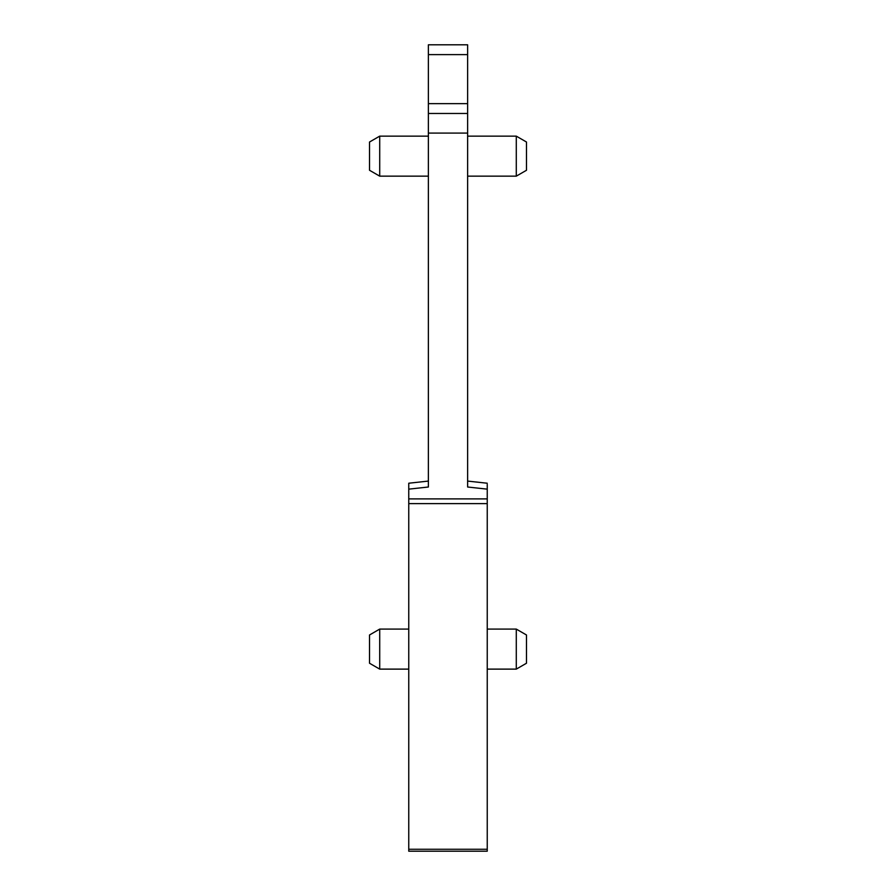 <?xml version="1.0" encoding="UTF-8"?>
<svg xmlns="http://www.w3.org/2000/svg" width="896" height="896" viewBox="0 0 896 896"><rect width="100%" height="100%" fill="white"/><g stroke="black" fill="none" stroke-linecap="round" stroke-linejoin="round"><path stroke-width="1.34" d="M487.245 483.224L467.622 481.085L467.622 482.238M467.622 113.467L428.378 113.467L428.378 44.8L467.622 44.8L467.622 487.01L487.245 489.149L487.245 484.378L487.245 851.2L408.755 851.2L408.755 849.262L487.245 849.262M487.245 831.578L487.245 837.491L487.245 831.578M428.378 113.467L428.378 487.01L408.755 489.149L408.755 849.262M487.245 484.378L487.245 489.149M487.245 629.093L516.286 629.093L516.286 669.122L487.245 669.122M467.622 136.136L516.286 136.136L516.286 176.154L467.622 176.154M408.755 489.149L408.755 483.224L428.378 481.085L428.378 482.238M408.755 831.578L408.755 837.491M516.286 629.093L526.478 634.984L526.478 663.242L516.286 669.122M516.286 136.136L526.478 142.016L526.478 170.274L516.286 176.154M379.714 669.122L369.522 663.242L369.522 634.984L379.714 629.093L379.714 669.122L408.755 669.122M379.714 176.154L369.522 170.274L369.522 142.016L379.714 136.136L379.714 176.154L428.378 176.154M428.378 54.611L467.622 54.611M428.378 103.656L467.622 103.656M428.378 133.09L467.622 133.09M408.755 498.893L487.245 498.893M408.755 503.619L487.245 503.619M379.714 629.093L408.755 629.093M379.714 136.136L428.378 136.136"/></g></svg>
